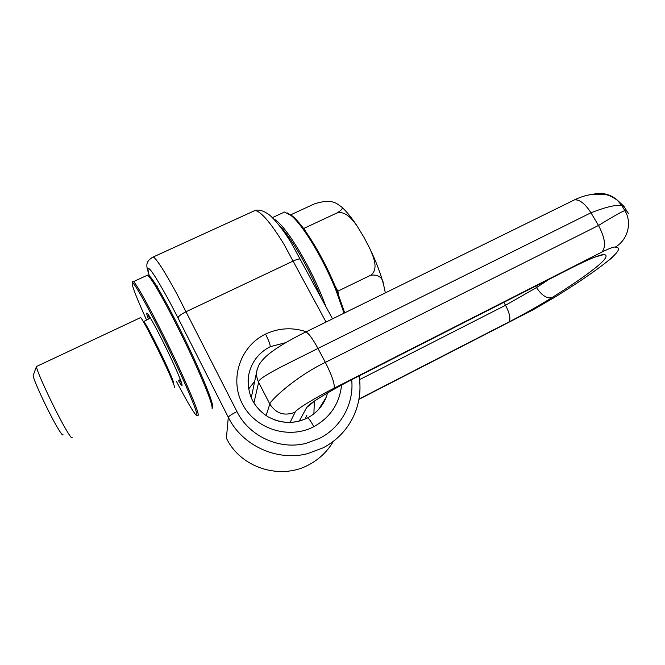 <?xml version="1.0" encoding="UTF-8"?>
<svg xmlns="http://www.w3.org/2000/svg" width="665" height="665" viewBox="0 0 665 665"><rect width="100%" height="100%" fill="white"/><g stroke="black" fill="none" stroke-linecap="round" stroke-linejoin="round"><path stroke-width="1" d="M625.79 209.35L624.036 206.441L621.999 205.859C617.452 204.271 607.103 206.574 590.944 212.775L317.97 348.435C288.976 363.14 257.264 377.687 258.635 382.325C256.74 378.543 256.175 374.594 256.948 370.48L257.156 369.557M628.55 213.631L626.854 211.113L624.842 210.589C621.825 211.603 613.047 216.566 598.5 225.468L325.351 362.367C295.867 376.432 270.115 400.638 269.824 404.046L266.108 415.567M555.009 297.08L533.114 309.799L358.934 399.366M612.49 257.388L606.488 262.085C618.766 252.193 621.65 247.222 615.142 247.189C614.394 246.54 610.013 248.145 601.983 252.002L334.046 388.235C317.33 396.631 295.726 409.499 295.11 412.2L290.098 422.416M535.674 286.125L536.522 287.579C541.643 295.393 546.788 298.743 551.975 297.621C571.027 285.709 585.616 275.701 595.74 267.579C605.715 259.5 608.458 255.16 603.97 254.545C599.98 254.57 588.982 259.117 570.969 268.178L356.673 377.155C335.925 387.554 308.028 403.788 306.656 407.512L299.258 421.078M226.466 438.277L226.408 438.169C240.481 467.794 280.439 480.537 309.05 464.677C319.383 459.158 327.471 451.394 333.306 441.385M327.612 392.899L326.133 397.379C322.55 406.282 316.399 413.115 307.696 417.853L307.346 417.977C296.814 423.14 285.942 423.788 274.728 419.931M248.045 381.136L248.652 375.176C251.337 362.267 258.527 352.774 270.223 346.689L285.867 342.608M181.711 383.348L179.384 379.89M344.678 312.824L336.914 290.464C324.562 259.209 303.972 225.161 292.326 215.984L287.105 212.833M149.525 318.535L148.237 314.562M178.32 380.405C180.464 384.004 181.703 385.658 182.035 385.376C182.326 383.788 178.785 375.035 171.412 359.092C162.451 339.823 150.955 317.903 147.821 313.996C146.125 311.852 146.333 313.531 148.453 319.042M343.996 313.165L336.299 291.145C323.739 259.392 302.824 224.787 291.029 215.485L284.487 212.06L281.428 213.465M146.533 319.94C136.574 297.878 131.795 285.534 132.202 282.908C132.809 278.61 157.721 324.711 177.68 367.737C193.673 401.984 200.788 421.685 194.828 413.555C191.179 408.584 185.045 397.845 176.425 381.336M273.539 218.876C283.722 222.966 308.045 261.578 322.533 297.82L325.9 306.465M132.634 281.727L133.432 281.636C136.874 283.406 160.465 327.662 178.943 367.521C194.197 400.754 200.398 416.739 197.555 415.467M278.61 224.654C289.874 235.41 308.518 267.089 320.513 296.407M146.5 275.609L147.539 275.135L149.226 276.831C155.652 284.113 177.322 324.636 193.665 360.372C206.815 389.399 212.941 405.517 212.06 408.734M212.185 408.352L212.551 407.271C213.44 404.062 207.422 388.161 194.479 359.582C178.419 324.404 157.073 284.537 150.689 277.338C149.317 275.692 148.461 275.119 148.12 275.618M62.976 434.519C62.926 435.883 61.33 433.979 58.196 428.792C49.185 414.062 31.887 376.872 33.25 375.268L33.3 375.135M72.111 437.545C72.003 438.858 70.174 436.531 66.625 430.554C56.159 413.148 35.469 368.984 36.542 366.465L37.049 366.224M174.255 387.545C175.169 388.327 174.321 385.6 171.72 379.349C164.164 361.062 142.742 318.568 140.623 317.579L140.265 317.754M338.585 294.736L337.862 291.162L335.118 286.075M305.684 231.47L303.996 228.353L303.074 227.904M336.773 213.058C341.411 210.414 343.09 208.428 341.818 207.098C347.088 212.102 352.217 218.469 357.213 226.208C352.708 219.782 345.484 210.423 336.773 213.058L303.996 228.353M385.343 292.841L383.614 284.753C382.816 277.546 378.526 274.354 370.762 275.185L337.862 291.162M370.762 275.185C378.984 269.092 373.389 256.632 369.881 248.71L364.029 237.413L357.213 226.208M341.818 207.098C336.781 204.005 333.198 197.979 314.346 203.906L290.397 214.97M551.975 297.621C538.642 305.908 524.269 314.03 508.883 321.993C510.92 319.059 509.797 313.481 505.516 305.277L359.574 379.64M549.007 279.35L536.522 287.579L505.516 305.277L503.829 302.317M253.914 402.924L258.635 382.325L269.824 404.046C276.041 413.613 284.479 416.332 295.11 412.2M334.046 388.235C335.002 384.378 332.109 375.75 325.351 362.367L317.97 348.435C312.55 338.477 308.469 332.99 305.734 331.968L304.736 332.458M601.983 252.002C606.231 246.69 605.067 237.846 598.5 225.468L590.944 212.775C585.217 203.806 579.755 199.483 574.552 199.833L572.141 201.013M615.142 247.189C627.718 240.165 632.448 222.576 624.842 210.589L621.999 205.859L617.403 200.24C610.428 194.222 602.39 192.21 593.296 194.197M532.067 310.339L533.114 309.799M508.883 321.993L358.992 399.058M606.488 262.085C593.679 272.176 575.94 284.204 553.255 298.161M305.119 419.033L306.864 415.376M595.117 257.006L603.97 254.545M569.531 268.909L570.969 268.178M356.673 377.155L355.958 377.521M306.656 407.512L315.468 400.372M226.408 438.169L228.286 417.254L178.004 317.928C178.328 316.341 181.055 314.254 186.175 311.685L293.431 260.929C297.188 259.217 299.566 258.627 300.58 259.167L300.763 259.508M149.625 276.964C144.662 260.19 151.337 268.469 169.633 301.802L178.004 317.928M351.677 379.732C354.212 403.115 341.311 427.312 319.815 438.227L305.85 443.414C279.209 450.139 248.993 436.174 236.948 411.56C231.761 414.253 228.868 416.149 228.286 417.254C242.043 445.5 276.723 461.527 307.255 453.754L323.248 447.786C336.39 440.762 346.274 430.704 352.882 417.612C359.341 404.32 361.394 390.43 359.05 375.949M248.652 375.176C247.505 384.262 248.743 392.599 252.376 400.18C256.091 407.138 261.387 412.716 268.278 416.913C281.445 423.838 294.587 424.154 307.696 417.853C308.967 418.509 311.004 421.452 313.805 426.697C288.834 439.856 254.886 428.975 242.251 403.647C229.25 378.501 240.555 345.975 265.543 334.088C278.768 327.928 292.326 327.138 306.216 331.735M270.223 346.689C270.264 344.595 268.71 340.389 265.543 334.088M341.561 385.093C339.582 403.589 330.33 417.454 313.805 426.697M323.257 403.214L323.115 402.217M314.246 402.5L313.905 413.763L314.296 402.416M254.678 381.386L248.627 388.95L254.687 381.353M151.986 257.438L153.307 256.956C156.882 259.275 164.687 271.495 176.724 293.614L236.948 411.56M326.025 322.001L283.756 243.88C270.68 222.717 261.121 211.578 255.086 210.448L252.052 211.827M173.133 382.816L173.216 382.899C174.039 383.58 173.291 381.153 170.98 375.6C164.33 359.449 145.544 322.209 143.623 321.311L143.316 321.594M251.27 397.811L256.948 370.48L258.394 366.049C262.559 357.861 272.093 351.394 276.574 348.394C282.268 344.586 290.073 340.073 299.998 334.844L574.552 199.833C580.47 196.965 586.613 195.094 592.956 194.23L604.335 194.454C607.66 194.579 612.016 196.508 617.403 200.24L624.036 206.441L626.854 211.113M326.133 397.379L318.759 409.224M332.508 318.809L291.528 243.357C282.16 227.688 271.495 215.925 268.402 214.271C263.382 210.68 258.943 209.409 255.086 210.448L153.307 256.956C143.141 262.442 147.48 268.153 149.575 276.956M292.326 215.984L291.029 215.485M272.326 217.654L284.487 212.06M132.202 282.908L132.726 281.47M133.432 281.636L147.539 275.135M150.689 277.338L149.226 276.831M157.48 286.05L156.932 286.582M33.25 375.268L36.55 366.324M140.623 317.579L36.542 366.465M150.465 318.086L143.366 321.685M369.881 248.71C376.041 261.428 380.621 273.44 383.614 284.753"/></g></svg>
